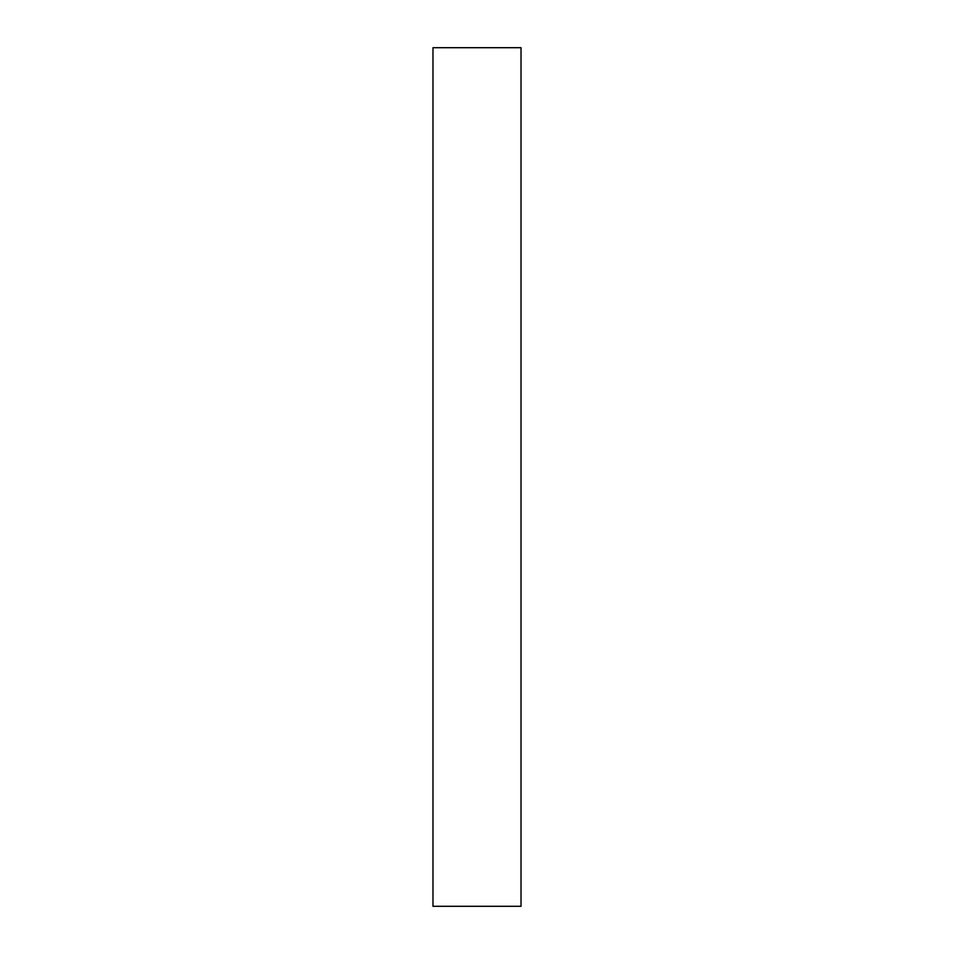 <?xml version="1.0" encoding="UTF-8"?>
<svg xmlns="http://www.w3.org/2000/svg" width="954" height="954" viewBox="0 0 954 954"><rect width="100%" height="100%" fill="white"/><g stroke="black" fill="none" stroke-linecap="round" stroke-linejoin="round"><path stroke-width="1.43" d="M521.027 906.3L432.973 906.3L521.027 906.3L521.027 47.7L432.973 47.7L521.027 47.7L521.027 906.3M432.973 47.7L432.973 906.3L432.973 47.7"/></g></svg>
